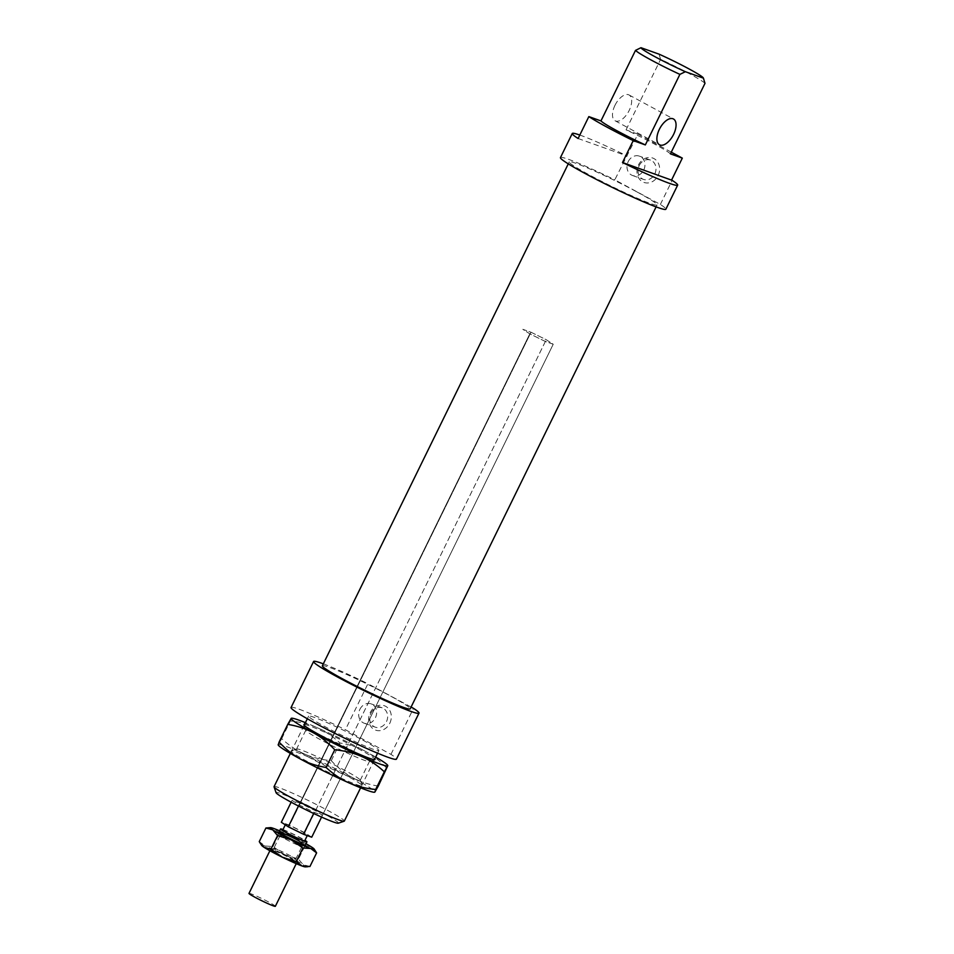 <?xml version="1.0" encoding="UTF-8"?>
<svg xmlns="http://www.w3.org/2000/svg" width="954" height="954" viewBox="0 0 954 954"><rect width="100%" height="100%" fill="white"/><g stroke="black" fill="none" stroke-linecap="round" stroke-linejoin="round"><path stroke-width="0.72" stroke-dasharray="4.77 3.58" d="M307.498 835.12A12.223 0.823 -153.9 0 1 296.086 830.433A12.223 0.823 -153.9 0 1 285.544 824.351A12.223 0.823 -153.9 0 1 285.556 824.339A12.223 0.823 -153.9 0 1 296.968 829.026A12.223 0.823 -153.9 0 1 307.51 835.108A12.223 0.823 -153.9 0 1 307.498 835.12L307.26 835.597M300.272 803.28L292.055 800.346L299.043 804.89L314.248 812.355L322.464 815.288L315.476 810.745L300.272 803.28L531.032 332.242L546.237 339.707L553.225 344.239L545.008 341.305L529.804 333.84L522.816 329.309L531.032 332.242L546.237 339.707L553.225 344.239L545.008 341.305L529.804 333.84L522.816 329.309L531.032 332.242L289.539 825.186L281.323 822.265M311.731 837.195L304.743 832.663L546.237 339.707L315.476 810.745M304.743 832.663L289.539 825.186M291.149 802.195L292.055 800.346M321.57 817.101L553.225 344.239L322.464 815.288M298.471 806.035L529.804 333.84L299.043 804.89M313.687 813.5L314.248 812.355M282.766 830.028A12.223 0.823 -153.9 0 1 294.094 834.678A12.223 0.823 -153.9 0 1 304.72 840.796M282.992 829.551A14.668 0.99 -153.9 0 1 304.958 840.307M249.006 893.373A14.668 0.99 -153.9 0 1 262.612 898.942A14.668 0.99 -153.9 0 1 275.36 906.276M411.079 707.045L367.946 683.72L345.408 729.727L390.961 754.364A58.683 3.959 -153.9 0 1 396.447 759.145M390.961 754.364L413.499 708.345M636.867 191.873A48.904 3.303 -153.9 0 1 657.067 204.931A48.904 3.303 -153.9 0 1 633.587 196.619A48.904 3.303 -153.9 0 1 589.429 174.952A48.904 3.303 -153.9 0 1 569.228 161.894A48.904 3.303 -153.9 0 1 592.708 170.206A48.904 3.303 -153.9 0 1 636.867 191.873M322.369 665.797A48.904 3.303 -153.9 0 1 345.849 674.108A48.904 3.303 -153.9 0 1 390.007 695.776A48.904 3.303 -153.9 0 1 410.208 708.834M614.972 105.334A14.668 7.489 -61.6 0 1 629.056 94.971A14.668 7.489 -61.6 0 1 629.199 110.414A14.668 7.489 -61.6 0 1 615.103 120.776A14.668 7.489 -61.6 0 1 614.972 105.334M671.282 152.151L637.928 134.12L614.805 179.817L660.359 204.442A58.683 3.959 -153.9 0 1 665.856 209.236M660.359 204.442L672.165 180.342M639.24 165.555A10.267 8.801 109.6 0 1 650.461 160.081A10.267 8.801 109.6 0 1 654.778 173.962A10.267 8.801 109.6 0 1 643.556 179.424A10.267 8.801 109.6 0 1 639.24 165.555M628.209 161.62A10.267 8.801 109.6 0 1 639.43 156.146A10.267 8.801 109.6 0 1 643.747 170.015A10.267 8.801 109.6 0 1 632.526 175.488A10.267 8.801 109.6 0 1 628.209 161.62M658.117 175.524A12.962 11.114 -70.4 0 0 654.003 158.614A12.962 11.114 -70.4 0 0 638.512 164.923A12.962 11.114 -70.4 0 0 642.626 181.832A12.962 11.114 -70.4 0 0 658.117 175.524M370.915 713.282A10.267 8.801 109.6 0 1 382.137 707.808A10.267 8.801 109.6 0 1 386.453 721.677A10.267 8.801 109.6 0 1 375.232 727.151A10.267 8.801 109.6 0 1 370.915 713.282M359.885 709.347A10.267 8.801 109.6 0 1 371.106 703.873A10.267 8.801 109.6 0 1 375.423 717.742A10.267 8.801 109.6 0 1 364.201 723.215A10.267 8.801 109.6 0 1 359.885 709.347M389.792 723.239A12.962 11.114 -70.4 0 0 385.678 706.33A12.962 11.114 -70.4 0 0 370.188 712.65A12.962 11.114 -70.4 0 0 374.302 729.56A12.962 11.114 -70.4 0 0 389.792 723.239M362.723 740.101A39.126 2.635 -153.9 0 1 378.881 750.536A39.126 2.635 -153.9 0 1 360.099 743.893A39.126 2.635 -153.9 0 1 324.777 726.554A39.126 2.635 -153.9 0 1 308.619 716.12A39.126 2.635 -153.9 0 1 327.401 722.762A39.126 2.635 -153.9 0 1 362.723 740.101M274.06 786.656A39.126 2.635 -153.9 0 1 292.842 793.311A39.126 2.635 -153.9 0 1 328.164 810.65A39.126 2.635 -153.9 0 1 344.322 821.084M338.3 823.195A34.726 2.337 26.1 0 0 324.098 813.822A34.726 2.337 26.1 0 0 291.817 798.033A34.726 2.337 26.1 0 0 276.076 792.714M704.994 83.332A39.126 2.635 26.1 0 0 689.229 73.625A39.126 2.635 26.1 0 0 660.609 59.339L658.987 54.128M637.928 134.12L626.051 129.887A39.126 2.635 -153.9 0 1 654.671 144.173A39.126 2.635 -153.9 0 1 670.435 153.88M626.051 129.887L660.609 59.339M578.112 138.521L627.195 156.027M291.053 707.51A58.683 3.959 -153.9 0 1 345.408 729.727M579.817 135.051A58.683 3.959 -153.9 0 1 626.611 155.717M560.451 157.589A58.683 3.959 -153.9 0 1 614.805 179.817M323.334 663.841A58.683 3.959 -153.9 0 1 367.946 683.72M354.828 751.955A35.453 2.397 26.1 0 0 322.81 736.238A35.453 2.397 26.1 0 0 305.793 730.215A35.453 2.397 26.1 0 0 305.793 730.394A35.453 2.397 26.1 0 0 320.437 739.684A35.453 2.397 26.1 0 0 369.329 761.519A35.453 2.397 26.1 0 0 369.472 761.411A35.453 2.397 26.1 0 0 354.828 751.955M311.207 758.525A35.453 2.397 -153.9 0 1 296.563 749.057A35.453 2.397 -153.9 0 1 296.706 748.95A35.453 2.397 -153.9 0 1 345.598 770.796A35.453 2.397 -153.9 0 1 360.242 780.074A35.453 2.397 -153.9 0 1 360.242 780.253A35.453 2.397 -153.9 0 1 343.225 774.231A35.453 2.397 -153.9 0 1 311.207 758.525M304.505 724.503A39.615 2.671 -153.9 0 1 358.668 748.95A39.615 2.671 -153.9 0 1 374.779 758.931M345.789 775.232A39.615 2.671 26.1 0 0 291.161 750.834A39.615 2.671 26.1 0 0 307.367 761.53A39.615 2.671 26.1 0 0 344.191 779.549A39.615 2.671 26.1 0 0 362.15 785.607A39.615 2.671 26.1 0 0 345.789 775.232M291.173 718.386L290.362 720.986C300.486 721.987 309.454 724.217 317.265 727.687A53.794 3.625 26.1 0 0 305.423 722.643M378.273 786.084C368.602 784.498 360.075 781.696 352.67 777.689C345.265 773.694 338.133 768.018 331.288 760.684C321.164 759.694 312.196 757.452 304.386 753.982C296.575 750.512 289.014 745.408 281.704 738.67L278.294 744.669A53.794 3.625 -153.9 0 1 285.89 746.374A53.794 3.625 -153.9 0 1 304.386 753.982A53.794 3.625 -153.9 0 1 352.67 777.689A53.794 3.625 -153.9 0 1 374.862 792.094A53.794 3.625 -153.9 0 1 374.373 792.261M317.265 727.687C325.087 731.158 332.648 736.261 339.946 742.999C349.617 744.597 358.144 747.387 365.549 751.394A53.794 3.625 26.1 0 0 317.265 727.687M375.685 757.071A53.794 3.625 26.1 0 0 365.549 751.394C372.954 755.401 380.086 761.065 386.93 768.411M281.704 738.67L290.362 720.986M331.288 760.684L339.946 742.999M309.943 866.506L303.169 864.682L298.304 858.946L284.674 854.677A24.458 1.646 -153.9 0 1 295.501 860.246A24.458 1.646 -153.9 0 1 303.169 864.682A24.458 1.646 -153.9 0 1 305.363 866.876M305.984 843.753A24.458 1.646 26.1 0 0 304.087 842.716A24.458 1.646 26.1 0 0 293.26 837.159A24.458 1.646 26.1 0 0 279.641 830.851M267.859 827.798L273.738 828.489L279.629 832.89L293.26 837.159L304.97 845.327L311.755 847.152L315.416 850.908M296.932 843.121A12.223 0.823 26.1 0 0 285.89 837.707A12.223 0.823 26.1 0 0 280.023 835.632A12.223 0.823 26.1 0 0 280.011 835.68A12.223 0.823 26.1 0 0 285.067 838.888A12.223 0.823 26.1 0 0 301.941 846.425A12.223 0.823 26.1 0 0 301.977 846.389A12.223 0.823 26.1 0 0 296.932 843.121M290.648 855.941A12.223 0.823 26.1 0 0 273.786 848.404A12.223 0.823 26.1 0 0 273.738 848.452A12.223 0.823 26.1 0 0 278.795 851.707A12.223 0.823 26.1 0 0 289.825 857.121A12.223 0.823 26.1 0 0 295.704 859.208A12.223 0.823 26.1 0 0 295.692 859.137A12.223 0.823 26.1 0 0 290.648 855.941M290.767 858.552A14.668 0.99 -153.9 0 1 296.825 862.392A14.668 0.99 -153.9 0 1 290.171 860.15A14.668 0.99 -153.9 0 1 276.529 853.472A14.668 0.99 -153.9 0 1 270.531 849.513A14.668 0.99 -153.9 0 1 290.767 858.552M261.754 845.506A24.458 1.646 -153.9 0 1 265.152 846.019A24.458 1.646 -153.9 0 1 284.674 854.677L272.951 846.508L265.152 846.019L259.261 841.619M299.353 841.023A14.668 0.99 -153.9 0 1 305.411 844.934L296.241 863.656M298.304 858.946L304.97 845.327M272.951 846.508L279.629 832.89M279.057 832.031L269.887 850.741M657.067 204.931L656.102 206.899M629.056 94.971L673.452 118.976M650.461 160.081L639.43 156.146M382.137 707.808L371.106 703.873M378.881 750.536L377.581 753.183M374.409 759.682L360.612 787.825M308.619 716.12L307.319 718.767M304.135 725.255L290.35 753.41M364.201 723.215L375.232 727.151M632.526 175.488L643.556 179.424M615.103 120.776L659.488 144.781M569.228 161.894L568.274 163.861M305.793 730.215L296.563 749.057M303.885 724.861L305.793 730.394M291.161 750.834L296.706 748.95M360.242 780.074L362.15 785.607M369.329 761.519L374.874 759.634M360.242 780.253L369.472 761.411M279.057 832.103L280.011 835.68M280.023 835.632L273.738 848.452M295.692 859.137L296.825 862.392M273.786 848.404L270.531 849.513M295.704 859.208L301.977 846.389M301.941 846.425L305.363 844.982"/><path stroke-width="1.43" d="M304.958 840.307A14.668 0.99 -153.9 0 1 306.914 841.881A14.668 0.99 -153.9 0 1 293.212 836.264A14.668 0.99 -153.9 0 1 280.559 828.966A14.668 0.99 -153.9 0 1 280.571 828.954A14.668 0.99 -153.9 0 1 282.992 829.551M296.241 863.656L275.36 906.288A14.668 0.99 -153.9 0 1 275.348 906.3A14.668 0.99 -153.9 0 1 275.36 906.288A14.668 0.99 -153.9 0 1 261.658 900.683A14.668 0.99 -153.9 0 1 249.006 893.385A14.668 0.99 -153.9 0 1 249.006 893.373L269.887 850.741M307.26 835.597L304.72 840.796A12.223 0.823 -153.9 0 1 304.708 840.808A12.223 0.823 -153.9 0 1 293.295 836.121A12.223 0.823 -153.9 0 1 282.754 830.04A12.223 0.823 -153.9 0 1 282.766 830.028L285.306 824.84M298.471 806.035L288.311 826.796L281.323 822.265L291.149 802.195M288.311 826.796L303.515 834.261L311.731 837.195L321.57 817.101M303.515 834.261L313.687 813.5M306.914 841.881A14.668 0.99 -153.9 0 1 306.902 841.893L305.411 844.946A14.668 0.99 -153.9 0 1 305.363 844.982A14.668 0.99 -153.9 0 1 285.115 835.954A14.668 0.99 -153.9 0 1 279.057 832.103A14.668 0.99 -153.9 0 1 285.759 834.38A14.668 0.99 -153.9 0 1 299.353 841.023M411.079 707.045L413.499 708.345A58.683 3.959 -153.9 0 1 418.997 713.139L396.447 759.145A58.683 3.959 -153.9 0 1 368.28 749.176A58.683 3.959 -153.9 0 1 315.285 723.168A58.683 3.959 -153.9 0 1 291.053 707.51L313.592 661.504A58.683 3.959 -153.9 0 1 323.334 663.841M418.997 713.139A58.683 3.959 -153.9 0 1 390.818 703.17A58.683 3.959 -153.9 0 1 337.823 677.161A58.683 3.959 -153.9 0 1 313.592 661.504M656.102 206.899L410.208 708.834A48.904 3.303 -153.9 0 1 386.728 700.522A48.904 3.303 -153.9 0 1 342.569 678.854A48.904 3.303 -153.9 0 1 322.369 665.797L568.274 163.861M673.584 134.419A14.668 7.489 118.4 0 0 673.452 118.976A14.668 7.489 118.4 0 0 659.357 129.339A14.668 7.489 118.4 0 0 659.488 144.781A14.668 7.489 118.4 0 0 673.584 134.419M677.662 185.136A58.683 3.959 -153.9 0 1 622.497 162.514L672.165 180.342A58.683 3.959 -153.9 0 1 677.662 185.136L665.856 209.236A58.683 3.959 -153.9 0 1 637.677 199.255A58.683 3.959 -153.9 0 1 584.683 173.258A58.683 3.959 -153.9 0 1 560.451 157.589L572.257 133.5A58.683 3.959 -153.9 0 1 579.817 135.051M622.497 162.514L633.229 140.608A58.683 3.959 -153.9 0 1 607.221 127.252A58.683 3.959 -153.9 0 1 588.845 116.603L578.112 138.521A58.683 3.959 -153.9 0 1 572.257 133.5M360.612 787.825L344.322 821.084A39.126 2.635 -153.9 0 1 344.167 821.203A39.126 2.635 -153.9 0 1 290.219 797.103A39.126 2.635 -153.9 0 1 274.06 786.859A39.126 2.635 -153.9 0 1 274.06 786.656L290.35 753.41M274.06 786.859L276.076 792.714A34.726 2.337 26.1 0 0 290.421 801.801A34.726 2.337 26.1 0 0 338.3 823.195L344.167 821.203M633.229 140.608L645.333 144.925A39.126 2.635 -153.9 0 1 616.713 130.638A39.126 2.635 -153.9 0 1 600.948 120.919L588.845 116.603M645.333 144.925L679.892 74.376L685.377 71.705L703.384 78.133L704.994 83.332L670.435 153.88L682.313 158.125L671.282 152.151M685.377 71.705A34.726 2.337 -153.9 0 1 655.338 56.906A34.726 2.337 -153.9 0 1 640.981 47.7L635.507 50.383A39.126 2.635 26.1 0 0 651.272 60.09A39.126 2.635 26.1 0 0 679.892 74.376M640.981 47.7L658.987 54.128A34.726 2.337 -153.9 0 1 689.026 68.926A34.726 2.337 -153.9 0 1 703.36 78.013A34.726 2.337 -153.9 0 1 703.384 78.133M671.58 180.032L682.313 158.125M635.507 50.383L600.948 120.919M374.779 758.931A39.615 2.671 -153.9 0 1 374.874 759.634A39.615 2.671 -153.9 0 1 320.246 735.236A39.615 2.671 -153.9 0 1 303.885 724.861A39.615 2.671 -153.9 0 1 304.505 724.503M291.173 718.386L291.662 718.207A53.794 3.625 26.1 0 0 291.173 718.386A53.794 3.625 26.1 0 0 313.365 732.779A53.794 3.625 26.1 0 0 361.649 756.486A53.794 3.625 26.1 0 0 380.145 764.094A53.794 3.625 26.1 0 0 387.741 765.8L384.331 771.798C377.021 765.06 369.46 759.956 361.649 756.486C353.839 753.016 344.871 750.786 334.747 749.784C327.902 742.45 320.771 736.774 313.365 732.779C305.96 728.773 297.433 725.97 287.762 724.384L291.173 718.386M305.423 722.643A53.794 3.625 26.1 0 0 298.769 720.091A53.794 3.625 26.1 0 0 291.662 718.207M374.862 792.094L374.373 792.261A53.794 3.625 -153.9 0 1 367.266 790.377A53.794 3.625 -153.9 0 1 348.77 782.781C356.581 786.251 365.549 788.481 375.673 789.483L374.862 792.094L378.273 786.084L387.741 765.8A53.794 3.625 26.1 0 0 387.622 765.215A53.794 3.625 26.1 0 0 375.685 757.071M326.089 767.469C333.387 774.207 340.96 779.311 348.77 782.781A53.794 3.625 -153.9 0 1 300.486 759.074C307.892 763.081 316.418 765.871 326.089 767.469L334.747 749.784M278.294 744.669L279.105 742.057C285.95 749.403 293.081 755.067 300.486 759.074A53.794 3.625 -153.9 0 1 278.413 745.253L278.115 744.824M279.105 742.057L287.762 724.384M375.673 789.483L384.331 771.798M282.623 857.348A24.458 1.646 -153.9 0 1 271.783 851.779A24.458 1.646 -153.9 0 1 264.127 847.355A24.458 1.646 -153.9 0 1 261.754 845.506L260.466 843.598L264.127 847.355L270.912 849.167L282.623 857.348L296.253 861.617L302.144 866.017A24.458 1.646 -153.9 0 1 282.623 857.348M314.128 849L316.621 852.888L310.73 848.488A24.458 1.646 26.1 0 0 314.128 849A24.458 1.646 26.1 0 0 311.755 847.152A24.458 1.646 26.1 0 0 305.984 843.753M291.208 839.83L277.578 835.561L272.713 829.825A24.458 1.646 26.1 0 0 280.369 834.261A24.458 1.646 26.1 0 0 291.208 839.83A24.458 1.646 26.1 0 0 310.73 848.488L302.919 847.999L291.208 839.83M308.023 866.697L305.363 866.876A24.458 1.646 -153.9 0 1 302.144 866.017L309.943 866.506L316.621 852.888M265.927 828L270.507 827.631A24.458 1.646 26.1 0 0 272.713 829.825L265.927 828L259.261 841.619L260.466 843.598M279.641 830.851A24.458 1.646 26.1 0 0 273.738 828.489A24.458 1.646 26.1 0 0 270.507 827.631M296.253 861.617L302.919 847.999M270.912 849.167L277.578 835.561M280.559 828.966L279.057 832.031M377.581 753.183L374.409 759.682M703.36 78.013L703.802 79.277M307.319 718.767L304.135 725.255"/></g></svg>
